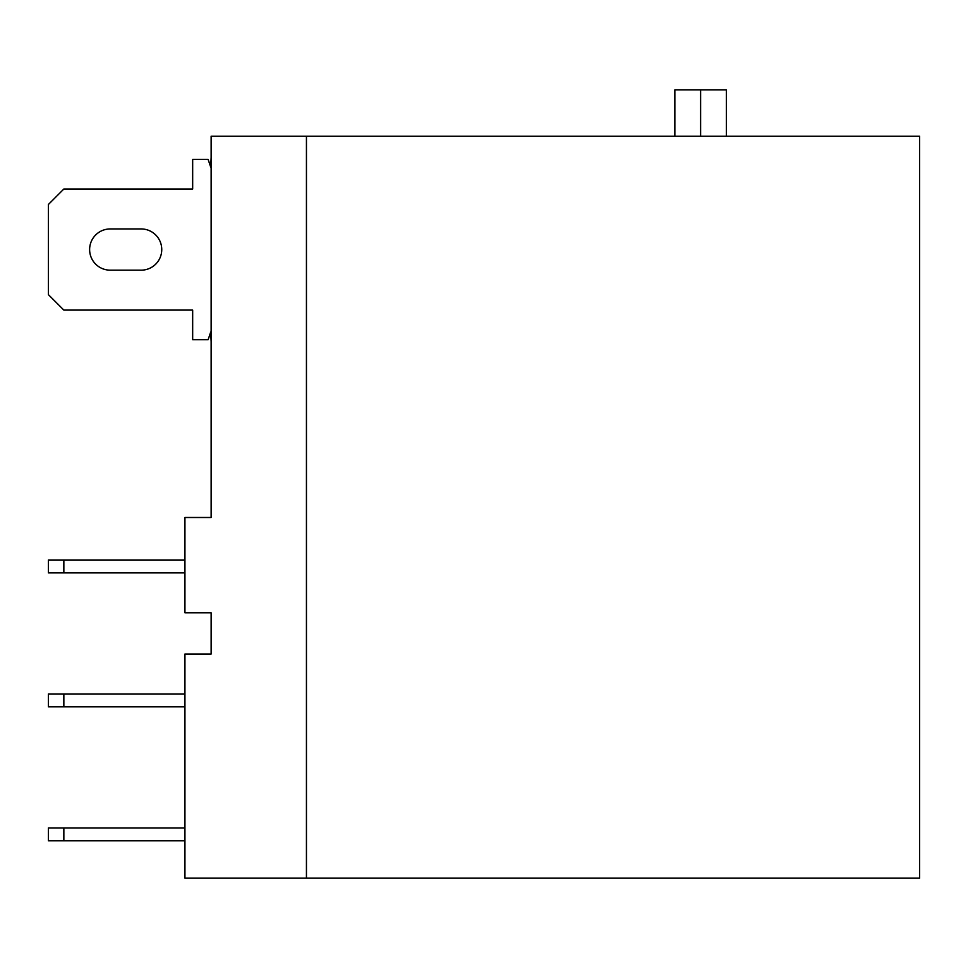 <?xml version="1.0" encoding="UTF-8"?>
<svg xmlns="http://www.w3.org/2000/svg" width="968" height="968" viewBox="0 0 968 968"><rect width="100%" height="100%" fill="white"/><g stroke="black" fill="none" stroke-linecap="round" stroke-linejoin="round"><path stroke-width="1.45" d="M919.6 878.17L306.445 878.17L306.445 136.21L919.6 136.21L919.6 878.17M700.614 136.21L700.614 89.83L726.375 89.83L726.375 136.21M674.853 136.21L674.853 89.83L700.614 89.83M211.133 612.817L184.936 612.817L184.936 517.493L211.133 517.493L211.133 136.21L306.445 136.21L306.445 878.17L184.936 878.17L184.936 654.029L211.133 654.029L211.133 612.817L211.133 654.029M63.852 840.817L63.852 827.93L48.4 827.93L48.4 840.817L184.936 840.817M184.936 827.93L63.852 827.93M63.852 706.846L48.4 706.846L48.4 693.971L63.852 693.971L63.852 706.846L184.936 706.846M63.852 572.887L63.852 560L48.4 560L48.4 572.887L184.936 572.887M184.936 693.971L63.852 693.971M184.936 560L63.852 560M211.133 341.656L210.709 332L208.132 339.732L192.668 339.732L192.668 310.099L63.852 310.099L48.4 294.647L48.4 204.478L63.852 189.014L192.668 189.014L192.668 159.393L208.132 159.393L210.709 167.125L211.133 157.457M141.147 270.169A20.606 20.606 0 0 0 161.753 249.562A20.606 20.606 0 0 0 141.147 228.944L110.231 228.944A20.606 20.606 0 0 0 89.625 249.562A20.606 20.606 0 0 0 110.231 270.169L141.147 270.169A20.606 20.606 0 0 0 161.753 249.562A20.606 20.606 0 0 0 141.147 228.944M110.231 228.944A20.606 20.606 0 0 0 89.625 249.562A20.606 20.606 0 0 0 110.231 270.169"/></g></svg>
